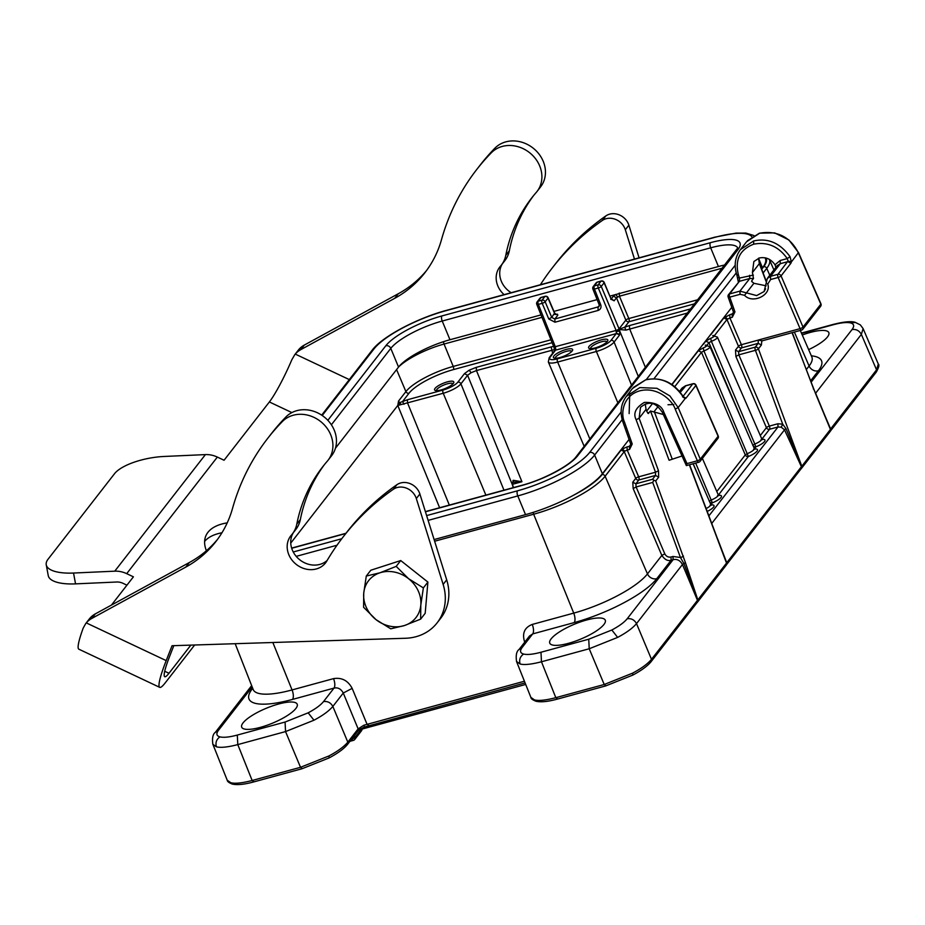 <?xml version="1.0" encoding="UTF-8"?>
<svg xmlns="http://www.w3.org/2000/svg" width="925" height="925" viewBox="0 0 925 925"><rect width="100%" height="100%" fill="white"/><g stroke="black" fill="none" stroke-linecap="round" stroke-linejoin="round"><path stroke-width="1.39" d="M530.927 697.404L534.465 699.901C538.743 701 545.866 700.26 555.821 697.67L604.21 684.5L632.631 673.134C641.383 668.474 647.673 663.872 651.489 659.328L726.518 563.082A2.498 0.728 -20.7 0 0 726.622 562.886L801.593 466.466A2.498 0.694 -20.3 0 0 801.802 466.258L830.43 429.431A2.498 1.168 -26.3 0 0 830.5 429.131L876.553 369.85L878.288 364.103M801.362 468.512A2.498 2.174 -142.1 0 0 801.547 468.304A2.498 2.498 0 0 1 801.247 468.64L801.119 468.755A2.498 2.174 37.9 0 0 801.339 466.605L784.527 429.824L781.255 427.211L782.712 424.159L786.03 428.738L801.593 466.466A2.498 1.919 48 0 1 801.247 468.64A2.498 1.919 48 0 1 801.235 468.64A2.498 1.919 48 0 1 801.154 468.709M830.361 431.2A2.498 2.347 -161.6 0 0 830.569 430.738L830.569 430.738A2.498 2.347 -161.6 0 0 830.5 429.131L816.07 394.281A2.498 0.809 158.4 0 1 815.989 394.686L792.077 332.688M717.569 538.766L726.703 562.585L726.599 564.516M726.622 562.897L726.622 564.4A2.498 2.498 0 0 1 726.264 565.129L697.635 601.967A2.498 2.174 37.9 0 1 697.45 602.163M683.436 556.029A2.498 0.694 159.7 0 1 680.442 557.498L652.703 482.434L653.859 480.202L655.709 480.965L685.413 562.631A2.498 0.613 160.6 0 1 683.91 563.522L697.635 600.024A2.498 1.908 48.2 0 1 697.323 602.291L697.323 602.291A2.498 1.908 48.2 0 1 697.242 602.36M227.261 780.226L230.787 782.723C235.077 783.822 242.188 783.082 252.155 780.492L300.521 767.299L328.953 755.945C337.717 751.297 343.996 746.695 347.823 742.151L358.137 728.888L363.803 725.258L364.473 726.992M781.255 427.211L778.029 426.945L769.542 429.269A2.498 2.174 37.9 0 1 766.432 427.674A2.498 0.636 156.8 0 1 769.38 426.09L777.879 423.766L782.712 424.159L755.424 350.321A2.498 1.029 -105.3 0 1 755.263 347.141A2.498 2.174 37.9 0 1 758.419 348.852A2.498 0.694 159.7 0 1 755.424 350.321L738.832 354.842L738.589 351.685L755.263 347.141L758.234 343.337L758.257 340.065L762.027 340.77M711.764 523.411L784.527 429.824A2.498 0.717 156.4 0 1 786.03 428.738M726.622 562.886L689.587 464.743M736.913 275.188C733.779 265.648 734.959 257.127 740.439 249.611L753.574 240.986L753.736 244.165C739.711 249.588 734.635 259.971 738.508 275.315L739.48 278.067L753.389 275.095M775.092 264.955C771.126 259.104 765.9 256.768 759.39 257.959L753.863 261.544L752.407 272.54L753.505 278.506L751.69 280.853L752.083 281.905M738 277.604L739.48 278.067L739.41 281.316L728.518 294.647A2.498 2.498 0 0 0 728.137 297.017A2.498 0.705 160.5 0 0 729.732 297.133L734.947 311.887L733.456 311.413M781.07 275.939L781.07 275.893A2.498 0.636 156.8 0 1 778.122 277.477A2.498 1.029 -105.3 0 1 777.96 274.297L788.031 261.012L791.361 261.948M788.031 261.012L787.256 258.584L790.019 256.653L791.372 261.948L790.898 263.243L781.07 275.893L803.016 327.068L820.833 304.152A2.498 0.671 -23.7 0 0 820.938 303.793A2.498 2.498 0 0 1 820.625 306.325A2.498 2.174 -142.1 0 0 820.833 304.152L798.391 252.93C789.73 235.297 774.676 230.452 759.61 233.239L746.498 241.83L740.439 249.611M718.216 435.906A2.498 2.498 0 0 1 717.904 438.45A2.498 2.174 -142.1 0 0 718.112 436.276A2.498 0.671 -23.7 0 0 718.216 435.906L695.97 385.124A2.498 0.671 156.3 0 1 695.854 385.482L686.026 398.132L685.182 398.536L682.13 395.426C672.036 381.805 659.849 376.637 645.558 379.932L632.446 388.512L626.398 396.305L639.834 387.598L656.923 388.292L669.897 395.935L678.164 407.567L700.294 459.182A2.498 0.636 156.8 0 1 697.357 460.777L675.215 409.151L678.164 407.567L685.182 398.536L682.488 396.744M682.13 395.426L682.222 395.102C672.88 381.944 660.739 376.833 645.823 379.736L633.301 387.483M685.413 562.631L697.832 599.874M605.887 685.749L604.21 684.5L589.225 648.76L617.646 637.394C626.398 632.735 632.688 628.144 636.516 623.612C634.377 619.796 631.266 618.189 627.162 618.79L673.134 559.66C677.054 558.793 680.164 560.411 682.453 564.516L636.516 623.612L651.489 659.328L651.246 661.479L697.219 602.395A2.498 2.174 37.9 0 0 697.427 600.244L682.453 564.516L683.91 563.522L680.442 557.498L672.972 556.48L673.134 559.66L671.145 560.203C667.908 561.302 664.809 559.717 661.837 555.428L633.163 488.562L632.769 482.226L635.729 478.364M761.83 340.932L761.379 345.037L758.419 348.852L801.802 466.258A2.498 2.174 -142.1 0 1 801.547 468.304L830.176 431.478A2.498 2.174 -142.1 0 0 830.43 429.431L815.989 394.686M792.297 332.618L813.457 388.558A2.498 0.728 159.3 0 1 813.353 388.928M682.014 455.979L669.11 460.268L650.495 411.012L663.317 414.504M775.89 267.371L775 264.816L780.145 260.515L787.256 258.584C778.584 246.408 767.415 241.598 753.736 244.165M650.495 411.012L648.228 413.498M647.754 413.163L648.668 413.348L647.003 411.868L646.043 409.347L639.117 418.262L636.111 419.73C632.954 413.302 635.718 407.52 644.413 402.387C655.143 402.225 661.618 405.485 663.826 412.18L686.997 463.598L697.357 460.777A2.498 1.029 -105.3 0 0 698.78 462.234A2.498 2.498 0 0 0 700.086 461.355A2.498 2.174 -142.1 0 0 700.294 459.182L718.112 436.276L695.889 385.505M758.257 340.053L800.067 328.653A2.498 1.029 -105.3 0 0 801.489 330.121A2.498 2.498 0 0 0 802.808 329.242A2.498 2.174 -142.1 0 1 801.755 329.924A2.498 1.029 -105.3 0 1 801.489 330.121L761.818 340.932M766.154 283.177L767.75 284.079L770.629 279.523L778.122 277.477L800.067 328.653A2.498 0.636 -23.2 0 0 803.016 327.068A2.498 2.174 -142.1 0 1 802.808 329.242L820.625 306.325M766.166 285.813L753.898 283.293L751.62 281.327M652.703 482.434L636.111 486.966L635.868 483.81L632.769 482.226M653.859 480.202L652.553 479.266L655.513 475.45L638.828 479.994L635.868 483.81L652.553 479.266M635.729 478.41A2.498 2.174 37.9 0 0 638.828 479.994A2.498 1.029 74.7 0 0 638.678 476.826A2.498 0.636 -23.2 0 0 635.729 478.41L624.248 451.631L605.123 476.225A60.518 16.268 157.5 0 1 533.656 514.231L434.634 541.229M675.215 409.151C672.903 401.311 658.265 386.419 640.135 390.743C622.19 395.553 620.768 414.516 624.456 422.008L632.226 444L629.567 449.434L627.208 450.082L638.678 476.826L655.513 472.224L655.513 475.45L658.669 477.161L658.507 470.756L655.513 472.224L636.111 419.73M624.814 451.134L624.248 451.631L621.138 450.047L622.271 449.053L624.814 451.134L627.208 450.082L627.046 446.902L629.405 446.255L630.757 444.52M686.997 463.598L686.35 465.587L662.3 412.249C657.987 406.087 651.686 398.351 640.516 407.335L639.117 418.262L658.507 470.756M630.665 445.179L629.405 446.255L629.567 449.434M695.854 385.482A2.498 2.174 -142.1 0 0 692.756 383.898L685.263 385.945L682.164 388.014M709.232 501.257L711.302 499.986A7.967 2.139 -22.5 0 0 718.228 494.783L718.979 495.58L717.534 495.58M718.563 495.28A10.464 2.81 157.5 0 1 720.899 497.627A10.464 2.81 157.5 0 1 712.343 502.842L695.669 463.078M716.806 491.51L745.272 454.903L701.474 352.298L703.902 350.887L703.22 347.892L698.363 350.702L701.474 352.298L674.799 386.615M754.592 448.937A10.464 2.81 157.5 0 1 756.939 451.273A10.464 2.81 157.5 0 1 748.371 456.488A2.498 2.174 37.9 0 1 745.272 454.903L747.331 453.632A7.967 2.139 -22.5 0 0 754.268 448.428L755.02 449.226L753.563 449.226M718.378 495.072L748.371 456.488L703.902 350.887A5.955 1.596 157.5 0 0 709.938 346.678L754.268 448.428M729.767 314.778L723.859 317.922L726.957 319.518L729.929 317.957L729.767 314.778L733.051 313.552M744.359 425.697L708.943 342.689L711.371 341.29L710.689 338.284L705.833 341.105L708.943 342.689L707.197 344.933M733.479 312.407L732.126 314.142L732.288 317.321L734.947 311.887M752.73 445.295L754.8 444.035M762.061 439.329A10.464 2.81 157.5 0 1 764.397 441.676A10.464 2.81 157.5 0 1 755.841 446.891L754.8 444.023A7.967 2.139 -22.5 0 0 761.737 438.832L762.489 439.629L761.032 439.629M758.65 258.179L759.332 263.625L758.558 258.214M761.888 439.109L769.542 429.269A2.498 1.029 74.7 0 0 769.38 426.09L738.832 354.842L735.884 356.437L735.491 350.101L738.451 346.297A2.498 0.636 156.8 0 1 741.399 344.701L758.234 340.111M767.75 284.079C771.866 294.983 752.568 304.325 744.567 295.306L740.081 294.312L739.919 291.132L756.65 295.584L764.062 291.56L765.599 288.831M767.357 278.448L770.467 276.344L777.96 274.297A2.498 2.174 37.9 0 1 781.07 275.893M354.263 735.733L354.946 737.387A2.498 0.705 157.7 0 1 351.986 738.959L351.916 738.763M513.259 487.648L512.207 484.342L513.306 480.318A2.498 1.364 57.1 0 1 513.155 482.411M503.963 490.181L460.939 383.84A14.997 4.035 157.5 0 1 443.225 393.264A2.498 1.029 -105.3 0 1 443.052 390.038A12.488 3.365 -22.5 0 0 457.806 382.198A2.498 2.174 -142.1 0 1 460.939 383.84L467.587 375.284L464.454 373.642L469.172 370.185L471.126 372.706L467.587 375.284L512.207 484.342L513.144 482.422A2.498 1.364 57.1 0 1 512.913 482.526M513.306 480.318L521.931 481.717L513.283 482.307M512.936 480.561A2.498 1.503 55.4 0 1 512.727 482.7M512.462 484.48L513.491 487.591M485.879 495.118L443.225 393.264L397.785 405.474L399.958 402.537L407.382 399.773L443.052 390.038M400.618 404.676A2.498 1.422 -91.6 0 0 399.958 402.537A2.498 2.174 -142.1 0 1 398.525 401.092L405.902 391.599A40.064 10.776 157.5 0 1 453.227 366.439L550.965 339.787M403.959 404.283L402.583 401.485L409.023 393.206A37.567 10.106 -22.5 0 1 453.377 369.618L552.121 342.689M554.48 349.638L554.144 347.973M554.133 347.326L555.613 348.101L555.648 350.02L550.271 356.981A12.488 3.365 -22.5 0 0 557.474 358.831L596.209 348.274A12.488 3.365 -22.5 0 0 610.962 340.423L616.351 333.474L616.536 331.485L619.195 329.161L629.439 325.577L691.183 308.742M555.624 348.089L554.364 348.69M687.957 312.893L626.017 330.098L619.311 329.543L619.738 331.046L616.536 331.485M619.311 329.543L616.096 330.433A2.498 0.648 -22.7 0 0 619.056 328.872L619.195 329.161A2.498 2.232 -101 0 1 619.311 329.543L619.288 329.392M626.017 330.098L624.629 327.3L628.965 321.727A2.498 1.029 74.7 0 0 628.803 318.547L698.282 299.596M553.982 347.037L616.096 330.433L598.313 288.022A2.498 0.648 -22.7 0 0 601.273 286.449L619.056 328.872L625.843 320.119A2.498 0.648 157.3 0 1 628.803 318.547L619.438 296.208L616.478 297.781L614.142 300.798L610.754 298.336L604.118 282.819M536.905 304.013A2.498 0.659 -21.8 0 0 536.789 304.36A2.498 0.659 -21.8 0 0 538.35 304.383L555.405 346.991L555.648 350.02L554.642 350.702M610.754 298.336L604.21 282.437A2.498 0.682 156.8 0 1 604.106 282.807L601.273 286.449A2.498 2.174 37.9 0 0 598.151 284.842L600.996 281.2A2.498 2.174 37.9 0 1 604.106 282.807M555.994 314.419L554.769 313.286L548.109 297.734A2.498 0.682 156.8 0 1 548.005 298.104L545.16 301.758L551.728 317.402L548.768 318.975L554.988 322.212L554.827 319.033L551.728 317.402L554.549 313.136L557.775 315.24L554.827 319.033L598.914 306.672M599.354 305.516L598.001 307.25L598.163 310.43C600.626 309.413 601.493 307.528 600.741 304.799L599.296 304.429M597.712 282.09A2.498 1.029 74.7 0 0 597.388 282.067A2.498 2.498 0 0 0 596.07 282.946L593.237 286.588A2.498 2.174 37.9 0 1 594.289 285.894L598.151 284.842A2.498 1.029 -105.3 0 0 598.313 288.022L594.451 289.074A2.498 0.659 158.2 0 1 592.89 289.051L599.18 304.776L599.053 306.568M554.653 313.633L548.005 298.104A2.498 2.174 -142.1 0 0 544.883 296.497L542.05 300.151A2.498 2.174 -142.1 0 1 545.16 301.758A2.498 0.648 157.3 0 1 542.212 303.331L538.35 304.383A2.498 1.029 74.7 0 1 538.188 301.203L542.05 300.151A2.498 1.029 74.7 0 0 542.212 303.331L548.768 318.975M290.739 543.125L397.796 405.439L398.525 401.092M525.088 682.904L364.485 727.004C356.345 731.062 359.513 729.998 357.917 731.039L358.148 728.9L343.267 693.022L352.159 688.373C347.997 680.557 341.799 677.308 333.543 678.626A7.504 3.087 -105.3 0 1 333.994 688.107C337.926 687.24 341.013 688.882 343.267 693.022L332.838 706.434C329.011 710.967 322.733 715.557 313.968 720.217L285.548 731.582L237.794 744.602C227.827 747.18 220.705 747.92 216.427 746.81L212.889 744.313L227.226 780.237C227.261 781.475 228.938 782.747 232.267 784.065L230.787 782.723M588.739 639.221L589.225 648.76L541.46 661.78C531.493 664.358 524.371 665.098 520.093 664L516.566 661.491C515.676 655.305 516.52 651.293 519.041 649.489L529.528 635.995L532.696 633.914L522.197 647.419C519.63 650.853 520.104 653.062 523.631 654.067C527.389 654.935 533.182 654.333 540.986 652.241L588.739 639.221L611.841 630.006C619.241 626.028 624.352 622.282 627.162 618.79M601.354 339.868A10.406 2.798 157.5 0 1 607.748 340.805A10.406 2.798 157.5 0 1 595.076 347.939A10.406 2.798 157.5 0 1 589.283 348.447A10.406 2.798 157.5 0 1 591.168 344.516A10.406 2.798 157.5 0 1 601.354 339.868M606.985 341.845A8.892 2.393 -22.5 0 0 601.458 341.799A8.892 2.393 -22.5 0 0 590.555 348.644M566.146 349.465A10.406 2.798 157.5 0 1 572.54 350.402A10.406 2.798 157.5 0 1 559.868 357.547A10.406 2.798 157.5 0 1 554.075 358.044A10.406 2.798 157.5 0 1 555.96 354.125A10.406 2.798 157.5 0 1 566.146 349.465M571.777 351.442A8.892 2.393 -22.5 0 0 566.25 351.396A8.892 2.393 -22.5 0 0 555.347 358.252M447.318 381.875A10.406 2.798 157.5 0 1 453.712 382.811A10.406 2.798 157.5 0 1 441.04 389.957A10.406 2.798 157.5 0 1 435.247 390.454A10.406 2.798 157.5 0 1 437.132 386.534A10.406 2.798 157.5 0 1 447.318 381.875M452.949 383.852A8.892 2.393 -22.5 0 0 447.422 383.806A8.892 2.393 -22.5 0 0 436.519 390.662M863.094 328.641L861.36 334.399L815.63 393.217M808.635 349.627A30.028 8.082 -22.5 0 0 828.835 332.63A30.028 8.082 -22.5 0 0 810.15 332.468A30.028 8.082 -22.5 0 0 802.264 335M568.459 643.337A30.028 8.082 -22.5 0 0 605.274 620.178A30.028 8.082 -22.5 0 0 586.589 620.016A30.028 8.082 -22.5 0 0 549.774 643.164A30.028 8.082 -22.5 0 0 568.459 643.337M260.387 727.351A30.028 8.082 -22.5 0 0 297.203 704.202A30.028 8.082 -22.5 0 0 278.517 704.041A30.028 8.082 -22.5 0 0 241.702 727.189A30.028 8.082 -22.5 0 0 260.387 727.351M645.257 404.028L646.043 409.347M629.775 392.847L629.139 413.591M753.574 240.986C767.877 237.713 780.029 242.94 790.019 256.653M533.54 195.649A175.195 152.556 -142.1 0 0 516.347 226.683A175.195 152.556 -142.1 0 0 509.34 250.744A30.028 26.154 37.9 0 1 504.888 260.584L501.338 265.151A30.028 26.154 -142.1 0 0 505.79 255.312A175.195 152.556 37.9 0 1 512.797 231.238A175.195 152.556 37.9 0 1 531.736 197.915A175.195 152.556 37.9 0 1 536.072 192.631A29.993 26.12 -142.1 0 0 536.997 191.521A29.993 26.12 -142.1 0 0 540.235 185.809A29.993 26.12 -142.1 0 0 527.481 151.145A29.993 26.12 -142.1 0 0 491.314 152.787A263.29 229.261 -142.1 0 0 476.641 169.622A263.29 229.261 -142.1 0 0 448.186 219.711A263.29 229.261 -142.1 0 0 441.514 239.575A125.141 108.965 37.9 0 1 438.358 249.022A125.141 108.965 37.9 0 1 424.829 272.817A125.141 108.965 37.9 0 1 394.755 298.301L300.741 349.662A25.033 21.795 -142.1 0 0 295.272 354.09L349.315 379.597M504.113 294.647A22.027 19.182 37.9 0 1 499.766 267.048A22.027 19.182 37.9 0 1 500.425 266.25A30.028 26.154 -142.1 0 0 501.338 265.151M324.548 464.454A175.195 152.556 -142.1 0 0 307.366 495.488A175.195 152.556 -142.1 0 0 300.347 519.549A30.028 26.154 37.9 0 1 295.896 529.389L292.346 533.956A30.028 26.154 -142.1 0 0 296.798 524.117A175.195 152.556 37.9 0 1 303.816 500.043A175.195 152.556 37.9 0 1 322.756 466.72A175.195 152.556 37.9 0 1 327.08 461.436A29.993 26.12 -142.1 0 0 328.005 460.326A29.993 26.12 -142.1 0 0 331.254 454.614A29.993 26.12 -142.1 0 0 318.489 419.95A29.993 26.12 -142.1 0 0 282.322 421.592A263.29 229.261 -142.1 0 0 267.66 438.427A263.29 229.261 -142.1 0 0 239.193 488.504A263.29 229.261 -142.1 0 0 232.533 508.38A125.141 108.965 37.9 0 1 229.365 517.827A125.141 108.965 37.9 0 1 215.837 541.622A125.141 108.965 37.9 0 1 185.775 567.106L91.748 618.467A25.033 21.795 -142.1 0 0 86.279 622.895L166.199 660.612A51.812 6.336 115.3 0 0 159.724 687.356A51.812 6.336 115.3 0 0 165.193 682.904L194.666 644.991M166.199 660.612L172.05 645.719L405.497 638.262A50.054 43.591 -142.1 0 0 437.109 622.872A50.054 43.591 -142.1 0 0 442.52 613.356A50.054 43.591 -142.1 0 0 443.144 584.415L416.331 498.563A15.02 13.077 -142.1 0 0 393.31 489.302A300.324 261.521 -142.1 0 0 343.314 536.708A300.324 261.521 -142.1 0 0 326.768 561.093A22.027 19.182 37.9 0 1 325.554 562.886A22.027 19.182 37.9 0 1 296.393 564.504A22.027 19.182 37.9 0 1 290.774 535.852A22.027 19.182 37.9 0 1 291.444 535.055A30.028 26.154 -142.1 0 0 292.346 533.956M204.622 541.379A67.571 32.178 -158.6 0 1 221.954 532.765M227.215 522.879A67.571 32.178 21.4 0 0 205.697 536.246A67.571 32.178 21.4 0 0 206.402 550.71M159.724 687.356L78.856 649.188A51.812 6.336 -64.7 0 1 83.181 628.121L85.724 623.566M300.741 349.662L304.29 345.094A25.033 21.795 37.9 0 0 298.81 349.523L294.693 354.784M164.719 671.272L168.974 673.273A40.041 4.891 -64.7 0 1 164.754 676.718A40.041 4.891 -64.7 0 1 169.761 656.045L173.831 645.662M91.748 618.467L95.298 613.899A25.033 21.795 37.9 0 0 89.829 618.328L89.274 618.998M291.884 412.585L269.372 401.959A40.041 4.891 115.3 0 0 291.826 359.767L294.717 354.772M502.402 263.787A22.027 19.182 -142.1 0 0 511.201 292.716M634.481 259.093L625.323 229.758A15.02 13.077 -142.1 0 0 602.291 220.497A300.324 261.521 -142.1 0 0 552.306 267.903L555.856 263.336A300.324 261.521 37.9 0 1 605.84 215.93A15.02 13.077 37.9 0 1 628.873 225.191L639.071 257.832M304.29 345.094L398.305 293.734A125.141 108.965 -142.1 0 0 426.564 270.516M476.641 169.622L480.191 165.055A263.29 229.261 37.9 0 1 494.863 148.22A29.993 26.12 37.9 0 1 531.031 146.578A29.993 26.12 37.9 0 1 543.784 181.254A29.993 26.12 37.9 0 1 540.547 186.954L536.997 191.521M552.306 267.903A300.324 261.521 -142.1 0 0 540.385 284.75M168.974 673.273L190.862 645.118M95.298 613.899L189.324 562.539A125.141 108.965 -142.1 0 0 217.572 539.321M293.41 532.592A22.027 19.182 -142.1 0 0 299.388 559.498A22.027 19.182 -142.1 0 0 327.172 560.411M343.314 536.708L346.863 532.141A300.324 261.521 37.9 0 1 396.86 484.735A15.02 13.077 37.9 0 1 419.881 493.996L446.694 579.848A50.054 43.591 37.9 0 1 446.07 608.789A50.054 43.591 37.9 0 1 440.658 618.305L437.109 622.872M267.66 438.427L271.21 433.86A263.29 229.261 37.9 0 1 285.871 417.025A29.993 26.12 37.9 0 1 322.039 415.383A29.993 26.12 37.9 0 1 334.804 450.047A29.993 26.12 37.9 0 1 331.555 455.759L328.005 460.326M126.922 585.178L122.921 583.282A12.511 10.892 37.9 0 0 116.758 582.01L75.549 583.872A40.041 14.072 169.5 0 1 48.25 575.616L46.25 564.793A40.041 14.072 -10.5 0 0 73.538 573.038L75.549 583.872M269.372 401.959L224.058 460.245L217.34 457.077A24.281 21.136 37.9 0 0 205.396 454.603L114.758 571.176L73.538 573.038M46.25 564.793A40.041 14.072 -10.5 0 1 48.065 559.197L114.527 473.704A40.041 14.072 -10.5 0 1 164.176 456.464L205.396 454.603M111.463 605.066L133.42 576.83L126.702 573.65A24.281 21.136 -142.1 0 0 114.758 571.176M366.288 576.055L380.036 572.772A30.028 26.154 37.9 0 0 363.733 593.226A30.028 26.154 -142.1 0 0 375.966 619.6L363.583 607.274L363.733 593.226L366.288 576.055L370.821 570.228L400.722 560.55L427.893 582.079L425.188 613.298L420.655 619.126L404.502 625.52L390.766 628.815L375.966 619.6A30.028 26.154 37.9 0 0 404.502 625.52A30.028 26.154 37.9 0 0 420.806 605.077L420.655 619.126M396.189 566.377L408.572 578.692A30.028 26.154 37.9 0 0 380.036 572.772L396.189 566.377L400.722 560.55M423.361 587.907L420.806 605.077A30.028 26.154 -142.1 0 0 408.572 578.692L423.361 587.907L427.893 582.079M541.009 314.905L449.966 339.741A43.544 11.713 -22.5 0 0 398.536 367.086L335.417 448.267M725.281 264.885A43.544 11.713 -22.5 0 0 718.424 266.527L610.061 296.081M597.111 299.608L553.959 311.378M765.091 257.774L765.403 258.526A65.074 17.494 157.5 0 1 762.501 267.822L761.61 268.967M731.779 307.331L671.839 384.43M629.058 439.456L602.372 473.773A65.074 17.494 157.5 0 1 525.527 514.635L434.114 539.564M760.304 435.559L766.432 427.627M714.667 335.336L726.957 319.518L738.451 346.239M361.767 729.154A2.498 2.174 37.9 0 1 361.409 730.889L354.714 739.503A2.498 2.174 37.9 0 1 353.662 740.197A2.498 1.029 -105.3 0 1 353.396 740.382A2.498 2.498 0 0 0 354.714 739.503A2.498 2.174 37.9 0 0 354.946 737.387L354.934 737.375M695.103 303.689L628.965 321.727A2.498 2.174 -142.1 0 1 625.843 320.119L616.478 297.781L613.368 296.173L615.726 294.451L617.657 296.913M855.186 322.443L850.584 322.929C846.826 322.062 841.033 322.663 833.228 324.756L834.026 324.236C848.572 320.512 853.729 321.854 855.22 322.339L860.343 324.895L863.129 328.629L878.322 364.092C879.536 364.681 878.877 367.317 876.333 372.012L830.465 431.004A2.498 2.174 -142.1 0 0 830.615 428.946L820.382 405.081M876.31 371.989L876.553 369.85L861.36 334.399C859.232 330.595 856.122 328.988 852.018 329.578C854.584 326.143 854.11 323.935 850.584 322.929M689.356 464.801L726.518 563.082A2.498 2.174 37.9 0 1 726.264 565.129M697.889 599.909A2.498 2.174 37.9 0 1 697.635 601.967A2.498 2.498 0 0 1 697.323 602.291L697.207 602.406M632.631 673.134L632.781 675.088M540.986 652.241L541.46 661.78L555.821 697.67L557.509 698.953M535.957 701.208L534.465 699.901M352.159 688.373L366.994 724.148L368.682 725.443M363.803 725.258L524.417 681.216M313.968 720.205L308.175 712.828C315.575 708.851 320.674 705.104 323.496 701.612C327.589 701.011 330.711 702.618 332.838 706.434L347.823 742.151L347.569 744.29M328.953 755.945L329.115 757.91C337.868 753.262 344.031 748.718 347.603 744.313L357.917 731.039M216.427 746.81C215.271 742.625 216.45 739.318 219.965 736.878C223.723 737.757 229.504 737.156 237.309 735.063L285.073 722.043L285.548 731.582L300.521 767.299L302.209 768.571M237.309 735.063L237.794 744.602L252.155 780.515L253.832 781.764M708.908 515.861L778.029 426.945L777.879 423.766M753.505 278.506L749.759 278.494L739.41 281.316L729.582 293.953A2.498 2.174 -142.1 0 0 728.518 294.647M749.597 275.315L749.759 278.494L739.919 291.132L729.582 293.953A2.498 1.029 -105.3 0 0 729.732 297.133L740.081 294.312M738.508 275.315L737.017 274.841M780.145 260.515L780.307 263.694L787.799 261.648L790.898 263.243M686.026 398.132L682.916 396.547M683.112 396.305L692.756 383.898A2.498 1.029 -105.3 0 1 693.022 383.713A2.498 2.498 0 0 1 695.97 385.124M657.952 406.699L654.229 411.498L672.07 458.696M770.629 279.523L770.467 276.344L780.307 263.694L777.289 265.625M738.451 346.297A2.498 2.174 -142.1 0 0 741.549 347.881L758.234 343.337L761.379 345.037M633.163 488.562L636.111 486.966L664.786 553.832C666.185 556.399 668.255 557.474 670.983 557.023L672.972 556.48M670.983 557.023L671.145 560.203L656.785 578.668A69.942 18.812 157.5 0 1 574.182 622.594L532.696 633.914A7.504 3.087 -105.3 0 0 532.245 624.433L573.731 613.113A62.438 16.789 -22.5 0 0 647.465 573.905A7.504 6.533 -142.1 0 0 656.785 578.668M664.786 553.832L661.837 555.428L647.465 573.905L605.123 476.225A2.498 2.174 37.9 0 0 602.013 474.641L621.138 450.047M658.669 477.161L655.709 480.965M662.427 411.903L663.826 412.18M632.226 444L630.746 443.538M533.239 512.357A2.498 1.029 74.7 0 0 533.656 514.231L573.731 613.113A7.504 3.087 -105.3 0 1 574.182 622.594M572.968 495.546A58.009 15.598 -22.5 0 0 602.013 474.641M717.904 438.45L700.086 461.355A2.498 2.174 -142.1 0 1 699.034 462.049A2.498 1.029 -105.3 0 1 698.78 462.234L686.396 465.61M624.456 422.008L622.976 421.534M685.807 385.794L680.314 392.304M711.094 504.888A10.464 2.81 157.5 0 1 707.232 511.421M706.145 508.542A7.967 2.139 -22.5 0 0 710.758 504.391L711.522 505.189L710.065 505.189M709.729 502.009A2.498 2.174 37.9 0 0 712.343 502.842L710.92 504.668M700.861 481.647L693.207 463.749M761.703 269.244L763.645 266.747A2.498 2.174 37.9 0 1 766.756 268.331L763.125 273.002M769.276 259.301L769.427 259.613A60.518 16.268 157.5 0 1 766.756 268.331L769.762 275.268M763.645 266.747A58.009 15.598 -22.5 0 0 766.016 257.994M672.047 384.569L698.363 350.702M705.717 345.071L705.255 345.291A3.457 0.925 -22.5 0 1 706.573 345.95A3.457 0.925 -22.5 0 1 703.22 347.892M706.446 345.904L705.255 345.291M703.335 344.32L705.833 341.105M791.372 261.948L798.472 252.571M753.228 446.058A2.498 2.174 37.9 0 0 755.841 446.891L754.418 448.717M712.793 335.625L717.407 337.082A5.955 1.596 157.5 0 1 711.371 341.29L754.8 444.023M713.187 335.463L712.712 335.683A3.457 0.925 -22.5 0 1 714.042 336.353A3.457 0.925 -22.5 0 1 710.689 338.284M732.288 317.321L729.929 317.957L741.399 344.701A2.498 1.029 74.7 0 1 741.549 347.881L738.589 351.685L735.491 350.101M766.039 281.362L759.332 263.625L752.407 272.54M713.903 336.307L712.712 335.683M724.992 316.928L727.536 319.009M710.805 334.711L723.859 317.922M744.567 295.306L753.898 283.293M766.432 427.674L735.884 356.437M349.916 741.33L353.396 740.382A2.498 1.029 -105.3 0 1 351.986 738.959L351.697 739.04M354.946 737.387L361.236 729.305M554.318 349.65L476.456 370.567L521.931 481.717L512.438 484.318M449.33 505.085L407.555 402.988L407.382 399.773M457.806 382.198L464.454 373.642M552.641 353.257L551.138 346.933L553.613 346.401M471.126 372.706L476.456 370.567L476.283 367.352L551.138 346.933M554.341 348.702L554.503 350.864A2.498 2.174 37.9 0 1 555.555 350.17L616.258 333.613A2.498 2.174 -142.1 0 1 619.38 335.266L614.096 342.077A2.498 2.174 -142.1 0 0 610.962 340.423M554.503 350.864L549.207 357.674A2.498 2.174 37.9 0 1 550.271 356.981M631.613 385.367L614.096 342.077A14.997 4.035 157.5 0 1 596.382 351.488L557.659 362.057A2.498 1.029 -105.3 0 1 557.474 358.831M589.884 439.028L557.659 362.057A14.997 4.035 157.5 0 1 548.328 361.976L549.207 357.674M617.935 402.953L596.382 351.488A2.498 1.029 -105.3 0 1 596.209 348.274M638.389 376.637L619.738 331.046L619.565 334.966L616.351 333.474L616.096 330.433M645.465 367.549L629.613 328.803L629.439 325.577M537.136 301.885A2.498 2.174 37.9 0 1 538.188 301.203L541.021 297.549A2.498 2.174 -142.1 0 0 539.969 298.243L537.136 301.885A2.498 2.498 0 0 0 536.789 304.36L553.844 346.967A2.498 0.659 -21.8 0 0 555.405 346.991M619.276 293.028L619.438 296.208L722.853 268.007M611.02 299.191L614.142 300.798M611.309 298.833L613.368 296.173M604.21 282.437A2.498 2.498 0 0 0 601.25 281.003A2.498 1.029 74.7 0 0 600.996 281.2L597.122 282.252L594.289 285.894A2.498 1.029 74.7 0 0 594.451 289.074L600.741 304.799M601.25 281.003L597.388 282.067A2.498 1.029 74.7 0 0 597.122 282.252A2.498 2.174 37.9 0 0 596.07 282.946M598.163 310.43L554.988 322.212M557.775 315.24L557.555 314.222L554.884 314.5M556.029 314.384L557.555 314.222M541.981 317.333L444.046 344.042A2.498 1.029 -105.3 0 1 443.642 341.637M453.377 369.618A2.498 1.029 -105.3 0 0 453.227 366.439L444.046 344.042A40.284 10.834 -22.5 0 0 398.675 366.901M548.109 297.734A2.498 2.498 0 0 0 545.149 296.312A2.498 1.029 74.7 0 0 544.883 296.497L541.021 297.549A2.498 1.029 74.7 0 1 541.287 297.364A2.498 2.498 0 0 0 539.969 298.243M541.611 297.387A2.498 1.029 74.7 0 0 541.287 297.364L545.149 296.312M396.582 369.595L405.902 391.599A2.498 2.174 -142.1 0 0 409.023 393.206M235.17 643.696L253.184 689.518A62.438 16.789 -22.5 0 0 292.057 689.934L333.543 678.626M323.496 701.612L333.994 688.107L292.52 699.416A69.942 18.812 157.5 0 1 252.12 689.044L252.698 688.293M272.84 642.493L292.057 689.934A7.504 3.087 -105.3 0 1 292.52 699.416M252.895 688.778A7.504 6.533 37.9 0 1 252.12 689.044M252.178 686.951L218.52 730.241L215.444 732.357M811.341 355.824A69.942 18.812 157.5 0 1 818.417 370.775A7.504 6.533 37.9 0 1 809.097 366.011A62.438 16.789 -22.5 0 0 811.861 357.015L812.046 357.547M818.417 370.775L810.554 380.892M806.299 369.63L809.097 366.011L794.378 332.052M833.228 324.756L801.559 333.393M811.063 382.256L852.018 329.578M532.245 624.433C524.672 627.428 522.07 633.082 524.452 641.383L525.539 641.129M524.752 642.135L524.452 641.383M519.122 649.535L522.197 647.419M520.093 664C518.948 659.803 520.127 656.496 523.631 654.067M617.646 637.394L611.841 630.006M646.691 411.058L652.275 403.867M439.618 507.733L397.785 405.474M285.073 722.043L308.175 712.828M218.52 730.241C215.953 733.664 216.438 735.884 219.965 736.878M469.172 370.185L476.283 367.352M627.046 446.902L622.271 449.053M505.79 255.312L509.34 250.744M296.798 524.117L300.347 519.549M398.305 293.734L394.755 298.301M491.314 152.787L494.863 148.22M189.324 562.539L185.775 567.106M285.871 417.025L282.322 421.592M396.86 484.735L393.31 489.302M416.331 498.563L419.881 493.996M446.694 579.848L443.144 584.415M126.702 573.662L217.34 457.089M625.323 229.758L628.873 225.191M602.291 220.497L605.84 215.93M331.381 424.783L390.789 348.378L398.536 367.086M327.843 420.308L385.794 345.777A4.001 3.492 37.9 0 1 390.789 348.378A43.544 11.713 157.5 0 1 442.219 321.033L449.966 339.741M385.794 345.777A47.557 12.788 157.5 0 1 441.953 315.922A4.001 1.653 74.7 0 0 442.219 321.033L710.678 247.819L718.424 266.527M441.953 315.922L710.412 242.697A4.001 1.653 74.7 0 0 710.678 247.819A43.544 11.713 157.5 0 1 737.734 247.969L576.067 456.811C570.135 465.24 543.38 479.763 522.012 485.267L425.384 511.618M710.412 242.697A47.557 12.788 157.5 0 1 737.872 249.75L577.743 455.701A4.001 3.492 -142.1 0 0 576.067 456.811M577.743 455.701A47.557 12.788 157.5 0 1 521.584 485.567A4.001 1.653 -105.3 0 1 522.012 485.267M737.872 249.75A4.001 3.492 -142.1 0 0 736.184 250.86M521.584 485.567L425.431 511.791M345.8 533.505L291.687 548.271M762.501 267.822L758.639 258.503M602.372 473.773L594.625 455.065L622.167 419.649M653.963 378.741L736.207 272.956M525.527 514.635L517.78 495.927A65.074 17.494 -22.5 0 0 594.625 455.065A4.001 3.492 37.9 0 0 589.63 452.464L621.138 411.949M296.197 556.364L337.001 545.23M428.125 520.382L517.78 495.927A4.001 1.653 74.7 0 1 517.514 490.805A61.062 16.419 -22.5 0 0 589.63 452.464M293.237 551.982L341.753 538.743M426.622 515.595L517.514 490.805M751.875 236.742A61.062 16.419 -22.5 0 0 714.493 237.448L446.023 310.673A61.062 16.419 -22.5 0 0 373.908 349.014A4.001 3.492 -142.1 0 0 372.22 350.124L321.68 415.14M373.908 349.014L322.224 415.498M446.023 310.673A4.001 1.653 -105.3 0 1 446.451 310.372C417.21 318.2 382.383 336.48 372.22 350.124M714.493 237.448A4.001 1.653 -105.3 0 1 714.909 237.147L446.451 310.372M646.263 379.62L735.178 265.255M830.176 431.478A2.498 2.498 0 0 0 830.569 430.738M801.119 468.755L726.553 564.655M516.532 661.514L530.892 697.415C530.927 698.653 532.615 699.924 535.945 701.243C540.917 702.364 548.016 701.659 557.243 699.138L605.621 685.945L632.793 675.1C641.534 670.44 647.697 665.896 651.269 661.491M232.267 784.065C237.251 785.186 244.35 784.481 253.577 781.96L301.943 768.768L329.127 757.922M738.347 282.009L736.901 275.188M683.309 396.698L682.257 395.079M813.445 388.558L816.081 394.281M626.387 396.305C620.906 403.82 619.727 412.342 622.86 421.881L630.63 443.884L630.457 445.572M682.13 387.98L685.529 385.76L693.022 383.713M667.989 404.745L673.782 404.526M705.324 345.222L709.938 346.678M728.137 297.017L733.352 311.76L733.178 313.448M820.938 303.793L798.495 252.56L788.909 239.98L774.664 232.88L759.483 233.158L747.331 240.812M759.448 263.255L766.131 280.923M777.139 265.776L767.311 278.425L764.096 291.595M513.144 482.422L513.884 482.11M361.409 730.889L362.392 728.993M554.364 348.76L553.971 347.337M610.87 297.966L611.807 299.469L610.754 299.376M593.237 286.588A2.498 2.498 0 0 0 592.89 289.051M251.658 685.633L215.363 732.311C212.843 734.115 212.01 738.127 212.854 744.336M834.026 324.189L801.432 333.081M682.107 388.014L679.528 391.321M693.079 463.795L710.758 504.391M702.387 458.407L718.228 494.783M717.407 337.082L761.737 438.832M769.427 259.613L773.913 269.915M800.287 330.445L811.861 357.015M584.184 446.359L548.328 361.976M85.759 623.531L89.309 618.964M525.712 684.442L359.27 729.837M345.985 533.274L291.629 548.097M753.863 235.505L745.943 233.088L736.057 233.1L714.909 237.147"/></g></svg>
